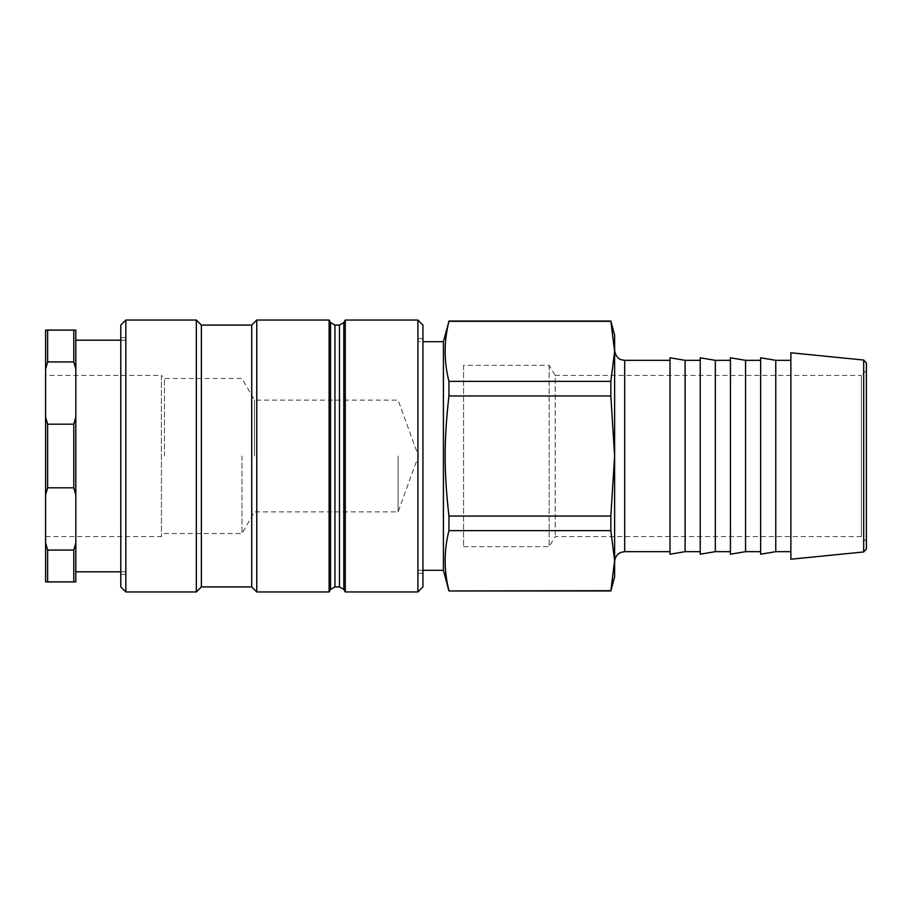 <?xml version="1.0" encoding="UTF-8"?>
<svg xmlns="http://www.w3.org/2000/svg" width="912" height="912" viewBox="0 0 912 912"><rect width="100%" height="100%" fill="white"/><g stroke="black" fill="none" stroke-linecap="round" stroke-linejoin="round"><path stroke-width="0.68" stroke-dasharray="4.56 3.42" d="M398.088 456L398.088 511.894L398.088 456M254.494 456L254.494 400.106L254.494 456M241.988 456L241.988 533.543L241.988 456M164.445 456L164.445 378.457L164.445 456M45.6 536.564L161.424 536.564L164.445 533.543L241.988 533.543L254.494 511.894L398.088 511.894L418.437 456L398.088 400.106L254.494 400.106L241.988 378.457L164.445 378.457L161.424 375.436L161.424 536.564L161.424 375.436L45.6 375.436L45.6 536.564L45.6 375.436M463.558 365.359L463.558 546.641L463.558 365.359L549.161 365.359L555.214 375.436L555.214 536.564L555.214 375.436L861.361 375.436L861.361 536.564L861.361 375.436L866.4 370.397L866.4 541.603L866.4 370.397M125.833 359.659L125.833 574.332L125.833 359.659M125.833 571.824L125.833 340.176L125.833 571.824L120.806 571.824M417.901 360.479L417.901 573.329L417.901 360.479M417.901 341.692L417.901 570.308L417.901 341.692L422.94 341.692M422.94 325.071L422.94 586.929M417.901 591.956L417.901 320.044M345.272 591.956L345.272 320.044M422.94 360.479L422.94 573.329L422.94 360.479M125.833 320.044L125.833 591.956M120.806 586.929L120.806 325.071M196.331 591.956L196.331 320.044M120.806 359.659L120.806 574.332L120.806 359.659M201.37 586.929L201.37 325.071M251.723 586.929L251.723 325.071M256.762 591.956L256.762 320.044M329.118 591.956L329.118 320.044M614.62 561.746L614.62 335.149M670.012 360.32L670.012 551.68L670.012 360.32M614.62 576.851L614.62 560.663L610.846 590.953M866.4 363.056L866.4 548.944M790.864 559.227L790.864 352.773M610.846 321.047L614.62 351.337L610.846 381.364L610.846 395.945L614.62 456L610.846 516.055L610.846 530.636L614.62 560.663M448.943 321.047L610.846 321.309M610.846 381.364L448.943 381.364C443.87 361.346 443.87 341.327 448.943 321.309M760.654 554.188L760.654 357.812M760.654 360.32L760.654 551.68L760.654 360.32M745.549 551.68L745.549 360.32M730.444 554.188L730.444 357.812M730.444 360.32L730.444 551.68L730.444 360.32M715.327 551.68L715.327 360.32M700.222 554.188L700.222 357.812M700.222 360.32L700.222 551.68L700.222 360.32M685.117 551.68L685.117 360.32M670.012 554.188L670.012 357.812M775.759 551.68L775.759 360.32M610.846 590.691L448.943 590.953M790.864 360.32L790.864 551.68L790.864 360.32M610.846 516.055L448.943 516.055L448.943 530.636L610.846 530.636M448.943 590.691C443.87 570.673 443.87 550.654 448.943 530.636M448.943 381.364L448.943 395.945L610.846 395.945M549.161 365.359L549.161 546.641L549.161 365.359M443.414 570.308L443.414 341.692M448.943 516.055C443.87 471.527 443.87 440.473 448.943 395.945M45.6 369.029L45.6 330.11L75.81 330.11L75.81 369.029L73.804 361.916L47.618 361.916L45.6 369.029L45.6 417.08L47.618 424.194L73.804 424.194L75.81 417.08L75.81 369.029M47.618 487.806L45.6 494.92L45.6 542.971L47.618 550.084L73.804 550.084L75.81 542.971L75.81 494.92L73.804 487.806L47.618 487.806L47.618 424.194M75.81 542.971L75.81 581.89L45.6 581.89L45.6 542.971M45.6 494.92L45.6 417.08M47.618 550.084L47.618 581.89M47.618 330.11L47.618 361.916M73.804 581.89L73.804 550.084M73.804 487.806L73.804 424.194M73.804 361.916L73.804 330.11M75.81 417.08L75.81 494.92M75.81 571.824L75.81 340.176L75.81 571.824M330.566 589.448L330.566 322.552M334.932 586.929L334.932 325.071M339.458 586.929L339.458 325.071M343.824 589.448L343.824 322.552M624.697 360.32L624.697 551.68M863.675 551.954L863.675 360.046M417.901 573.329L422.94 573.329M417.901 338.671L422.94 338.671M120.806 574.332L125.833 574.332M120.806 337.668L125.833 337.668M463.558 546.641L549.161 546.641L555.214 536.564L861.361 536.564L866.4 541.603M417.901 570.308L422.94 570.308M125.833 340.176L120.806 340.176"/><path stroke-width="1.37" d="M422.94 562.59L422.94 325.071L417.901 320.044L417.901 591.956L422.94 586.929L422.94 562.59M334.932 325.071L330.566 322.552L330.566 589.448L334.932 586.929L334.932 325.071L339.458 325.071L339.458 586.929L343.824 589.448L343.824 322.552L345.272 320.044L345.272 591.956L417.901 591.956M125.833 566.683L125.833 320.044L196.331 320.044L196.331 591.956L125.833 591.956L125.833 566.683M125.833 320.044L120.806 325.071L120.806 586.929L125.833 591.956M196.331 320.044L201.37 325.071L201.37 586.929L196.331 591.956M201.37 325.071L251.723 325.071L251.723 586.929L256.762 591.956L329.118 591.956L329.118 320.044L256.762 320.044L256.762 591.956M614.62 560.663L614.62 576.851L610.846 590.953L614.62 560.663L610.846 530.636L610.846 516.055L614.62 456L610.846 395.945L610.846 381.364L614.62 351.337L610.846 321.047L614.62 335.149L614.62 561.746C615.212 555.625 618.575 552.273 624.697 551.68L624.697 360.32L670.012 360.32M866.4 548.944L866.4 363.056L863.675 360.046L863.675 551.954L866.4 548.944M863.675 360.046L790.864 352.773L790.864 559.227L863.675 551.954M610.846 530.636L448.943 530.636L448.943 516.055L610.846 516.055M610.846 395.945L448.943 395.945L448.943 381.364L610.846 381.364M448.943 395.945C443.87 440.473 443.87 471.527 448.943 516.055M610.846 321.309L448.943 321.309C443.87 341.327 443.87 361.346 448.943 381.364M448.943 321.309L443.414 341.692L443.414 570.308L448.943 590.953L610.846 590.691M775.759 551.68L775.759 360.32L760.654 357.812L760.654 554.188L775.759 551.68L790.864 551.68M745.549 551.68L730.444 554.188L730.444 357.812L745.549 360.32L745.549 551.68L760.654 551.68M745.549 360.32L760.654 360.32M715.327 551.68L700.222 554.188L700.222 357.812L715.327 360.32L715.327 551.68L730.444 551.68M715.327 360.32L730.444 360.32M685.117 551.68L670.012 554.188L670.012 357.812L685.117 360.32L685.117 551.68L700.222 551.68M685.117 360.32L700.222 360.32M448.943 530.636C443.87 550.654 443.87 570.673 448.943 590.691M775.759 360.32L790.864 360.32M422.94 341.692L443.414 341.692M47.618 424.194L45.6 417.08L45.6 369.029L47.618 361.916L73.804 361.916L75.81 369.029L75.81 417.08L73.804 424.194L47.618 424.194L47.618 487.806L73.804 487.806L75.81 494.92L75.81 542.971L73.804 550.084L47.618 550.084L45.6 542.971L45.6 494.92L47.618 487.806M75.81 369.029L75.81 330.11L45.6 330.11L45.6 369.029M45.6 542.971L45.6 581.89L75.81 581.89L75.81 542.971M45.6 417.08L45.6 494.92M47.618 581.89L47.618 550.084M47.618 361.916L47.618 330.11M73.804 550.084L73.804 581.89M73.804 330.11L73.804 361.916M73.804 424.194L73.804 487.806M75.81 494.92L75.81 417.08M120.806 571.824L75.81 571.824M345.272 320.044L417.901 320.044M201.37 586.929L251.723 586.929M251.723 325.071L256.762 320.044M330.566 322.552L329.118 320.044M330.566 589.448L329.118 591.956M334.932 586.929L339.458 586.929M343.824 322.552L339.458 325.071M343.824 589.448L345.272 591.956M624.697 360.32L621.653 359.852C620.924 359.704 615.691 358.359 614.62 350.254M624.697 551.68L670.012 551.68M610.846 321.047L448.943 321.047M610.846 590.953L448.943 590.953M422.94 570.308L443.414 570.308M120.806 340.176L75.81 340.176"/></g></svg>
